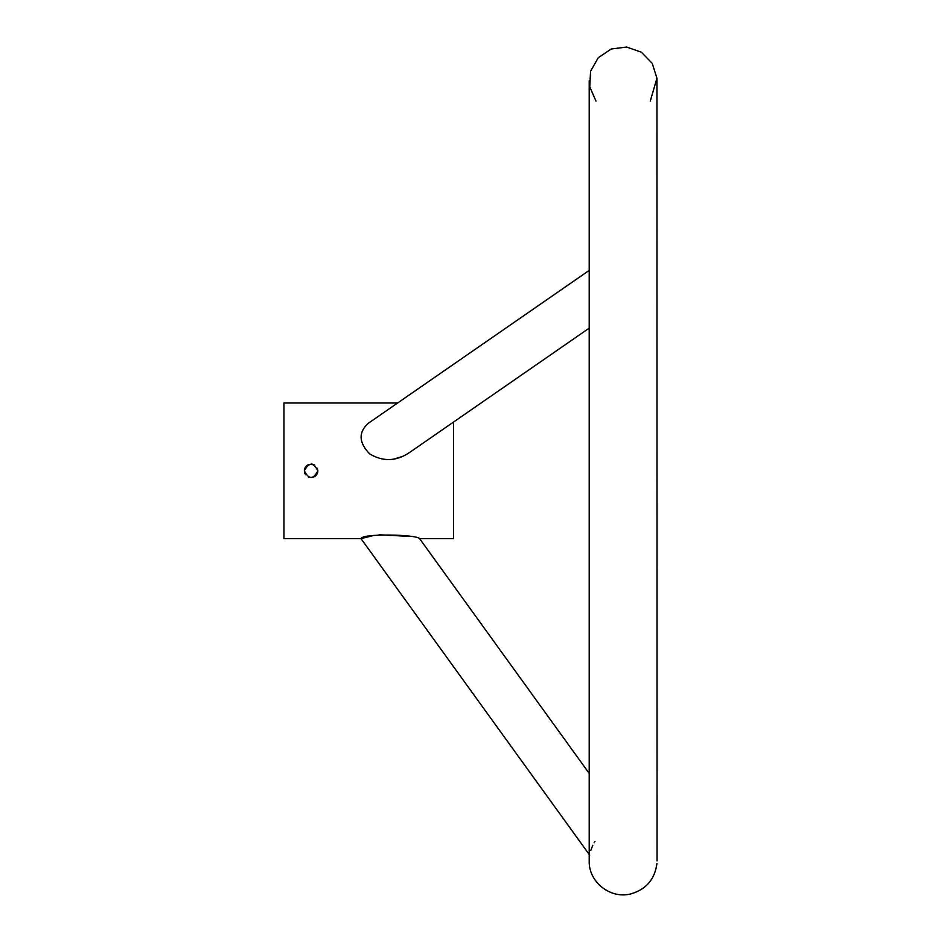 <?xml version="1.0" encoding="UTF-8"?>
<svg xmlns="http://www.w3.org/2000/svg" width="941" height="941" viewBox="0 0 941 941"><rect width="100%" height="100%" fill="white"/><g stroke="black" fill="none" stroke-linecap="round" stroke-linejoin="round"><path stroke-width="1.41" d="M304.413 472.053L304.778 468.336M304.825 468.23L306.248 466.077M306.307 466.03L308.942 464.407M311.048 464.054L312.412 464.184L311.048 464.054M313.694 464.572L314.859 465.195M308.46 477.087C313.812 478.322 316.941 476.24 317.87 470.841C313.353 462.09 308.836 462.09 304.308 470.841C308.824 479.592 313.341 479.592 317.87 470.841L316.635 474.746M304.931 473.676L304.472 472.323M304.437 472.159L305.566 474.782M314.859 476.475L315.87 475.652M316.811 474.487L317.764 472.053M317.87 470.782L317.352 468.23M308.472 464.572L306.378 465.96M589.207 328.15L409.347 452.633C396.22 461.431 382.999 461.855 369.684 453.891C358.756 442.635 358.262 432.448 368.225 423.344L589.207 270.408L397.62 402.995L283.947 402.995L283.947 538.675L361.038 538.675C361.215 533.382 416.663 534.312 419.627 538.675L453.538 538.675L453.538 422.05M406.735 454.28L404.218 455.609M402.019 456.597L394.597 458.867M589.701 855.157L361.038 538.675L374.177 535.347M379.082 534.747L408.359 536.358M594.924 841.477L594.124 842.783M592.806 845.253L590.819 850.37M595.994 101.134L589.76 86.843L590.572 71.281L598.264 57.719L611.203 49.026L626.671 47.05L641.386 52.202L652.242 63.388L656.947 78.244L650.266 101.134M419.627 538.675L589.207 773.408M657.053 860.886L656.947 78.244M589.207 80.785L589.207 860.886C588.348 881.352 609.862 899.337 630.705 893.95C646.114 889.504 654.865 879.329 656.947 863.426"/></g></svg>
